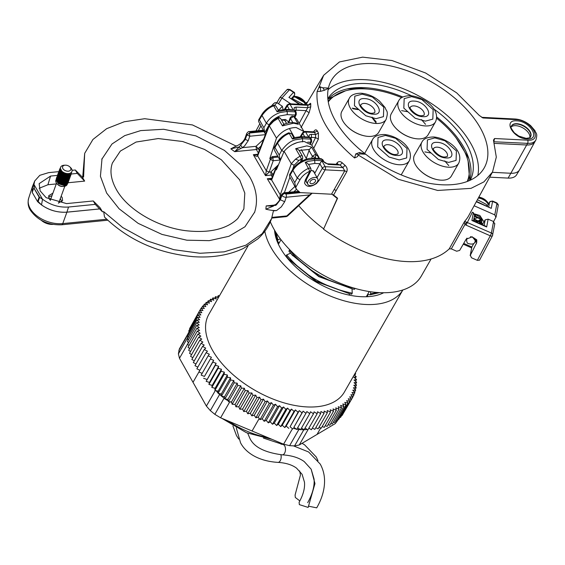 <?xml version="1.0" encoding="UTF-8"?>
<svg xmlns="http://www.w3.org/2000/svg" width="565" height="565" viewBox="0 0 565 565"><rect width="100%" height="100%" fill="white"/><g stroke="black" fill="none" stroke-linecap="round" stroke-linejoin="round"><path stroke-width="0.85" d="M468.074 161.082L469.677 179.981M270.324 221.812A87.229 48.018 29.8 0 0 379.475 292.628A87.229 48.018 29.8 0 0 421.37 275.96L431.046 259.067M328.272 101.912A80.216 44.155 -150.2 0 1 333.237 96.827A80.216 44.155 -150.2 0 1 365.287 88.91A80.216 44.155 -150.2 0 1 401.715 97.646M328.145 101.142A81.339 44.776 -150.2 0 1 330.942 98.621L333.237 96.827M369.242 291.561L366.268 296.745M328.322 99.03L345.434 90.852M436.646 118.255A80.216 44.155 -150.2 0 1 469.084 174.627L468.696 177.516A81.339 44.776 -150.2 0 1 467.947 181.203M469.084 174.627A80.216 44.155 -150.2 0 1 467.213 181.485M367.78 296.674L367.653 294.358L370.089 294.817L370.661 293.821L370.548 291.752M354.99 288.397L354.46 289.322L352.595 288.998L319.055 276.37L291.455 254.215L288.87 251.086L289.887 249.885M352.016 288.877L352.256 293.171L351.691 294.16L349.827 293.835L316.28 281.208L288.687 259.06L286.102 255.924L286.667 254.935L290.615 253.141M349.248 293.729L349.325 295.142M287.387 258.191L287.755 258.028M281.003 239.715L278.397 244.257M280.346 238.847L277.931 239.934L277.359 240.93L279.096 243.007L278.037 243.48M379.631 292.635L370.089 294.817M377.491 292.508L370.661 293.821M289.442 250.09C306.421 270.204 328.286 282.945 355.032 288.327M349.827 293.835L316.068 281.483L289.337 259.794M352.256 293.171C325.369 287.705 303.504 274.957 286.667 254.935M352.595 288.998L318.844 276.645L292.105 254.956M277.359 240.93L275.155 231.212M277.931 239.934L275.967 232.526M387.971 139.901C399.738 140.064 408.996 156.512 396.736 155.467C384.97 155.304 375.711 138.863 387.971 139.901M372.54 139.604C374.058 136.327 377.95 134.625 384.214 134.498C397.202 135.515 414.957 147.804 409.35 160.686A21.209 11.674 -150.2 0 1 399.165 164.74A21.209 11.674 -150.2 0 1 373.486 149.266A21.209 11.674 -150.2 0 1 372.54 139.604L365.124 152.55A21.209 11.674 29.8 0 0 364.693 153.468M401.051 174.832A21.209 11.674 29.8 0 0 401.934 173.632L409.35 160.686M437.359 142.38C449.118 142.542 458.385 158.984 446.124 157.946C434.358 157.783 425.099 141.335 437.359 142.38M414.512 155.029A21.209 11.674 29.8 0 0 415.452 164.69A21.209 11.674 29.8 0 0 434.21 178.844A21.209 11.674 29.8 0 0 451.322 176.111L458.738 163.158A21.209 11.674 -150.2 0 1 448.546 167.212A21.209 11.674 -150.2 0 1 422.867 151.745A21.209 11.674 -150.2 0 1 421.928 142.076L414.512 155.029M418.849 169.253A20.467 11.265 29.8 0 0 436.858 179.564M414.117 101.1C425.876 101.262 435.142 117.711 422.881 116.665C411.115 116.503 401.856 100.062 414.117 101.1M391.27 113.749A21.209 11.674 29.8 0 0 392.216 123.417A21.209 11.674 29.8 0 0 410.974 137.563A21.209 11.674 29.8 0 0 428.079 134.83L435.495 121.885A21.209 11.674 -150.2 0 1 425.304 125.939A21.209 11.674 -150.2 0 1 399.632 110.465A21.209 11.674 -150.2 0 1 398.685 100.803L391.27 113.749M395.613 127.972A20.467 11.265 29.8 0 0 413.615 138.284M376.142 123.008L371.883 117.506M358.139 109.638L352.934 108.755M364.729 98.628C376.495 98.79 385.754 115.232 373.493 114.194C361.727 114.031 352.468 97.583 364.729 98.628M341.882 111.277A21.209 11.674 29.8 0 0 347.588 126.871A21.209 11.674 29.8 0 0 368.507 136.412A21.209 11.674 29.8 0 0 378.691 132.358L386.107 119.406A21.209 11.674 -150.2 0 1 375.923 123.46A21.209 11.674 -150.2 0 1 355.004 113.918A21.209 11.674 -150.2 0 1 349.297 98.324L341.882 111.277M346.225 125.494A20.467 11.265 29.8 0 0 364.227 135.805M308.808 506.233L316.711 507.85C322.029 498.57 324.649 489.452 324.557 480.497C324.444 474.529 322.996 469.056 320.228 464.084L308.617 451.979L293.419 445.856M236.262 427.797L240.535 442.769C245.062 451.633 256.842 461.054 277.959 462.389C285.819 462.869 292.02 464.79 296.569 468.159L302.091 474.296L304.471 482.185C305.029 488.16 303.243 494.848 299.111 502.25L299.344 504.623L308.144 507.419L314.966 483.605L311.16 469.19L304.21 461.563C298.751 457.629 291.441 455.39 282.281 454.853A5.205 2.945 92.9 0 0 285.198 451.654A5.205 2.945 92.9 0 0 284.696 445.884A5.205 2.945 92.9 0 0 282.804 444.457L284.534 444.57M299.669 470.942L300.439 475.024L295.078 495.088L295.311 497.461L299.853 500.915M303.384 104.483L292.592 98.713M293.878 96.34L305.806 103.289A12.084 10.015 -137.6 0 0 293.849 96.389M487.2 205.879L486.239 204.346L477.411 199.713M481.345 224.234L480.879 222.751L473.752 219.488M481.154 224.602L480.935 222.433L473.88 218.796M480.864 222.335L481.945 221.042M481.945 220.075L481.535 219.255L474.48 215.611M474.353 216.303L481.479 219.566L481.973 220.527M481.924 221.19L481.062 222.617M487.418 202.023A12.084 9.909 -169.4 0 0 478.83 197.107L487.539 202.108L488.563 203.718M475.123 215.209L476.549 215.11M474.529 218.394L478.732 217.716M479.671 217.37L480.299 217.094M481.514 219.601L479.706 221.07M479.064 221.395L476.373 222.038M475.144 221.501L478.131 220.894M479.078 220.555L481.232 219.34M480.914 222.78L480.01 223.641M479.332 223.345L480.631 222.525M475.13 239.299L475.652 239.066M476.253 239.525L475.25 240.132M466.648 239.136L466.598 238.55M475.334 241.262L476.846 240.054M476.726 240.69L474.727 242.731M470.476 236.671A8.758 7.183 10.6 0 1 474.988 238.72L476.585 239.673M467.022 238.112A8.758 7.183 -169.4 0 0 466.648 240.351A8.758 7.183 -169.4 0 0 467.439 243.225L469.388 243.826C473.519 244.638 475.44 243.303 475.151 239.821L474.988 238.72M41.358 220.35A11.314 7.26 20 0 0 52.792 224.418L52.941 224.411M42.093 220.746A14.139 9.075 20 0 0 52.404 224.312M59.615 178.06A6.046 3.884 -160 0 1 60.024 178.053M67.291 184.232L67.263 184.317A6.046 3.884 -160 0 1 63.923 186.408A6.046 3.884 -160 0 1 63.57 186.436A6.046 3.884 -160 0 1 57.362 184.169A6.046 3.884 -160 0 1 55.9 180.179L56.458 178.702M69.735 166.802L70.477 167.487A6.046 3.884 -160 0 1 71.939 171.478A6.046 3.884 -160 0 1 68.598 173.568A6.046 3.884 -160 0 1 62.524 171.746A6.046 3.884 -160 0 1 60.575 167.339A6.046 3.884 -160 0 1 63.916 165.248A6.046 3.884 -160 0 1 64.269 165.227L65.272 165.178A4.351 2.79 -160 0 1 69.735 166.802A4.351 2.79 -160 0 1 68.386 171.181A4.351 2.79 -160 0 1 62.856 168.568A4.351 2.79 -160 0 1 65.017 165.192A4.351 2.79 -160 0 1 65.272 165.178M60.504 167.579L60.278 168.285L62.56 172.615L68.294 174.408L71.578 172.466L71.939 171.478M70.646 174.331L67.941 175.383L62.199 173.589L59.897 170.1M59.869 169.987L62.185 173.632L67.927 175.425L70.696 174.31M70.272 175.355L67.567 176.4L61.832 174.613L59.565 171.372L59.678 169.811M59.798 169.542L59.537 170.319L61.818 174.649L67.553 176.442L70.321 175.327M70.59 174.966L70.59 174.416L70.604 174.952M69.905 176.372L67.2 177.417L61.458 175.63L59.156 172.134M59.127 172.021L61.444 175.673L67.186 177.459L69.954 176.344M70.102 174.79L70.23 175.383M70.109 176.499L69.34 177.558L66.825 178.441L61.091 176.647L58.788 173.151M58.76 173.038L61.077 176.69L66.811 178.476L69.58 177.361M70.215 175.39L70.074 174.804M69.862 176.435L69.862 176.986M69.841 177.149L69.735 177.516M69.156 178.406L66.458 179.458L60.716 177.664L58.414 174.175M58.386 174.062L60.702 177.707L66.437 179.501L69.213 178.378M69.728 177.537L69.827 177.156M69.848 177.007L69.855 176.499M69.269 174.931L68.824 174.345M67.489 174.416L68.252 175.094M69.354 176.824L69.488 177.417M68.789 179.43L66.084 180.475L60.349 178.688L58.047 175.192M58.174 173.928L60.335 178.724L66.07 180.518L68.838 179.402M69.241 176.894L69.46 177.438L69.333 176.838M68.203 175.094L67.419 174.416M68.676 177.156L68.944 177.714L68.648 177.163M68.414 180.447L65.71 181.492L59.975 179.705L57.672 176.209M57.644 176.096L59.961 179.748L65.695 181.535L68.471 180.419M61.903 174.663L62.567 174.733M68.047 181.464L65.342 182.516L59.608 180.722L57.34 177.481L57.446 175.927M57.432 175.962L59.586 180.765L65.328 182.552L68.097 181.436M66.38 177.474L67.136 178.145M67.673 182.481L64.968 183.533L59.233 181.739L56.931 178.243M56.903 178.13L59.219 181.782L64.954 183.576L67.729 182.453M67.087 178.152L66.303 177.467M67.306 183.498L64.601 184.55L58.859 182.756L56.556 179.267M56.528 179.154L58.845 182.799L64.587 184.593L67.383 183.448M66.931 184.522L64.226 185.567L58.492 183.78L56.225 180.539L56.338 178.978M60.236 168.907L59.911 169.345M59.544 170.34L59.855 169.917M59.883 169.888L60.321 169.493M58.004 175.03L57.679 175.454M57.312 176.45L57.63 176.033M57.658 175.998L58.089 175.602M58.16 175.553L58.668 175.235M58.682 175.263L58.167 175.574M56.945 177.474L57.616 176.732M58.442 176.181L59.042 175.948M59.064 175.976L58.456 176.209M56.571 178.491L56.896 178.053M56.917 178.039L57.348 177.643M57.418 177.587L57.927 177.276M59.706 176.81L59.445 177.516M56.549 179.183A6.046 3.884 -160 0 1 57.016 178.815M57.037 178.801A6.046 3.884 -160 0 1 57.637 178.484M62.856 186.457A4.414 2.832 -160 0 1 62.602 186.478A4.414 2.832 -160 0 1 58.075 184.826L57.362 184.169M58.139 180.736A4.414 2.832 -160 0 1 59.17 180.426M63.894 177.721L65.201 178.371M68.09 182.707L67.15 184.36L64.516 185.278L58.506 183.413L56.126 180.023L56.479 177.897M58.534 176.344L59.177 176.16M65.66 177.403L66.705 178.166M68.457 181.69L67.517 183.335L64.89 184.261L58.873 182.389L56.5 178.999L56.846 176.88M58.188 175.637L58.732 175.383M62.546 175.094L63.986 175.447M67.397 177.445L67.934 178.039M68.831 180.673L67.892 182.318L65.258 183.244L59.247 181.372L56.867 177.982L57.715 175.235M68.464 177.226L68.803 177.777M69.198 179.656L68.259 181.301L65.632 182.22L59.615 180.355L57.242 176.965L57.588 174.846M69.573 178.632L68.633 180.284L65.999 181.203L59.989 179.338L57.616 175.948L57.962 173.829M69.947 177.615L69.008 179.26L66.373 180.186L60.363 178.314L57.983 174.924L58.336 172.805M70.314 176.598L69.375 178.243L66.748 179.169L60.73 177.297L58.357 173.907L58.704 171.788M70.689 175.581L69.749 177.226L67.115 178.152L61.105 176.28L58.725 172.89L59.078 170.771M71.056 174.564L70.117 176.209L67.489 177.128L61.472 175.263L59.099 171.873L59.445 169.754M71.43 173.54L70.491 175.192L67.856 176.111L61.846 174.246L59.466 170.856L59.819 168.737M71.797 171.859L70.858 174.168L68.231 175.094L62.214 173.222L59.841 169.832L60.681 167.092M300.608 429.612L304.048 429.781L301.498 428.065M338.506 419.209L335.328 423.566L299.252 444.987L294.57 445.912L289.626 445.665L283.595 444.196L220.604 417.81L214.841 414.336L210.35 410.635L206.395 406.087L179.479 358.281L178.392 353.874L179.359 348.902L188.117 333.597M304.295 429.788L307.134 429.428L307.89 429.901L299.252 444.987M308.857 428.214L311.421 429.725L320.666 413.58L320.913 411.49L324.07 413.241L324.148 411.08L327.354 412.733L327.262 410.515L330.497 412.069L330.235 409.795L333.498 411.249L333.06 408.919L336.345 410.268L335.737 407.895L339.028 409.131L338.258 406.729L341.543 407.845L340.61 405.409L343.887 406.419L342.786 403.954L346.041 404.844L344.784 402.365L348.019 403.127L346.606 400.642L349.799 401.277L348.231 398.784L351.381 399.3L349.671 396.807L352.765 397.195L350.907 394.716L353.937 394.97L351.946 392.506L354.905 392.633L352.779 390.196L355.668 390.196L353.408 387.781L356.211 387.654L353.831 385.281L356.536 385.019L354.05 382.689L356.649 382.3L354.05 380.019L356.55 379.503L353.852 377.272L356.233 376.629L354.149 375.012M308.504 428.835L309.203 428.411M218.373 297.713L215.569 296.611L216.254 298.998L212.963 297.819L213.817 300.241L210.533 299.182L211.55 301.632L208.28 300.686L209.46 303.151L206.218 302.332L207.553 304.81L204.339 304.111L205.83 306.604L202.658 306.025L204.297 308.518L201.175 308.073L202.955 310.552L199.89 310.234L201.818 312.706L198.823 312.516L200.886 314.966L197.955 314.903L200.151 317.325L197.305 317.396L199.622 319.79L196.867 319.981L199.304 322.34L196.648 322.664L199.191 324.967L196.641 325.419L199.29 327.679L196.853 328.258L199.6 330.454L197.277 331.161L200.116 333.294L197.912 334.12L200.836 336.189L198.767 337.136L201.762 339.127L199.826 340.187L202.884 342.1L201.091 343.28L204.212 345.102L202.567 346.402L205.731 348.132L204.233 349.537L207.447 351.176L206.098 352.68L209.347 354.22L208.153 355.83L211.423 357.264L210.399 358.966L213.676 360.293L212.814 362.094L216.105 363.309L215.406 365.195L218.69 366.297L218.168 368.26L221.438 369.242L221.077 371.29L224.333 372.151L224.143 374.263L227.37 375.005L227.349 377.187L230.534 377.801L230.69 380.04L233.825 380.535L234.15 382.83L237.236 383.19L237.724 385.528L240.747 385.768L241.403 388.148L244.355 388.254L245.182 390.669L248.056 390.648L249.045 393.092L251.828 392.943L252.979 395.408L255.67 395.126L256.976 397.605L259.568 397.195L261.03 399.688L263.509 399.151L265.126 401.644L267.492 400.981L269.251 403.466L271.497 402.683L273.396 405.154L275.515 404.243L277.549 406.701L279.534 405.677L281.702 408.107L283.545 406.962L285.841 409.364L287.543 408.107L289.958 410.465L291.505 409.102L294.033 411.419L295.431 409.943L298.066 412.21L299.302 410.635L302.035 412.846L303.115 411.172L305.94 413.319L306.859 411.546L309.761 413.629L310.517 411.772L313.497 413.771L314.084 411.836L317.135 413.757L317.551 411.744L320.666 413.58M354.707 374.037L355.703 373.698L355.138 373.281M219.354 295.989L218.33 295.559L218.683 297.162M213.676 360.293L204.431 376.438L212.814 362.094M210.399 358.966L201.154 375.111L204.431 376.438M208.153 355.83L198.908 371.975L202.136 373.387M206.098 352.68L196.853 368.825L199.89 370.266M204.233 349.537L194.989 365.682L197.828 367.13M202.567 346.402L193.315 362.546L195.956 363.987M201.091 343.28L191.846 359.425L194.289 360.851M199.826 340.187L190.582 356.331L192.813 357.73M198.767 337.136L189.515 353.28L191.556 354.629M197.912 334.12L188.668 350.265L190.504 351.564M197.277 331.161L188.032 347.305L189.663 348.534M196.853 328.258L187.608 344.403L189.035 345.547M196.641 325.419L187.396 341.564L188.625 342.616M196.648 322.664L187.403 338.809L188.442 339.749M196.867 319.981L187.622 336.126L188.47 336.945M197.305 317.396L188.06 333.541L188.717 334.219M197.955 314.903L188.71 331.048L189.19 331.57M198.823 312.516L189.572 328.661L189.875 329.014M199.89 310.234L190.779 326.549M201.175 308.073L199.932 310.241M202.658 306.025L201.465 308.116M204.339 304.111L203.188 306.124M206.218 302.332L205.102 304.281M208.28 300.686L207.2 302.579M210.533 299.182L209.474 301.032M212.963 297.819L211.924 299.634M215.569 296.611L214.545 298.391M218.33 295.559L217.327 297.303M355.703 373.698L354.7 375.443M356.233 376.629L355.223 378.402M356.55 379.503L355.519 381.304M356.649 382.3L355.597 384.136M356.536 385.019L355.456 386.905M356.211 387.654L355.103 389.589M355.668 390.196L354.523 392.195M354.905 392.633L353.725 394.702M353.937 394.97L352.708 397.117M352.765 397.195L343.351 413.319M351.381 399.3L342.136 415.437L341.726 415.374M349.799 401.277L340.554 417.422L339.904 417.288M348.019 403.127L338.774 419.272L337.898 419.061L335.328 423.566M346.041 404.844L336.797 420.982L335.709 420.692M343.887 406.419L334.635 422.564L333.343 422.161M341.543 407.845L332.298 423.99L330.808 423.482M339.028 409.131L329.783 425.276L328.103 424.647M336.345 410.268L327.093 426.413L325.249 425.65M333.498 411.249L324.254 427.387L322.234 426.497M330.497 412.069L321.252 428.214L319.084 427.175M327.354 412.733L318.109 428.877L315.8 427.684M324.07 413.241L314.825 429.379L312.389 428.03M317.135 413.757L307.89 429.901M305.227 428.221L307.134 429.428M313.497 413.771L304.048 429.781M309.761 413.629L300.516 429.767L297.677 427.74M305.94 413.319L296.696 429.457L293.871 427.317L303.115 411.172M302.035 412.846L293.871 427.317M299.302 410.635L290.057 426.78L292.79 428.99M298.066 412.21L290.057 426.78M295.431 409.943L286.18 426.088L288.814 428.355M294.033 411.419L284.788 427.564L286.18 426.088M291.505 409.102L282.26 425.247L284.788 427.564M289.958 410.465L280.706 426.61L282.26 425.247M287.543 408.107L278.291 424.251L280.706 426.61M285.841 409.364L276.596 425.509L278.291 424.251M283.545 406.962L274.3 423.107L276.596 425.509M281.702 408.107L272.457 424.251L274.3 423.107M279.534 405.677L270.289 421.822L272.457 424.251M277.549 406.701L268.304 422.846L270.289 421.822M275.515 404.243L266.263 420.388L268.304 422.846M273.396 405.154L264.152 421.299L266.263 420.388M271.497 402.683L262.245 418.82L264.152 421.299M269.251 403.466L260.006 419.611L262.245 418.82M267.492 400.981L258.247 417.125L260.006 419.611M265.126 401.644L255.881 417.782L258.247 417.125M263.509 399.151L254.264 415.296L255.881 417.782M261.03 399.688L251.785 415.833L254.264 415.296M259.568 397.195L250.323 413.34L251.785 415.833M256.976 397.605L247.731 413.75L250.323 413.34M255.67 395.126L246.425 411.271L247.731 413.75M252.979 395.408L243.734 411.553L246.425 411.271M251.828 392.943L242.583 409.081L243.734 411.553M249.045 393.092L239.8 409.237L242.583 409.081M248.056 390.648L238.811 406.793L239.8 409.237M245.182 390.669L235.937 406.814L238.811 406.793M244.355 388.254L235.111 404.399L235.937 406.814M241.403 388.148L232.159 404.293L235.111 404.399M240.747 385.768L231.502 401.913L232.159 404.293M237.724 385.528L228.479 401.673L231.502 401.913M237.236 383.19L227.985 399.335L228.479 401.673M234.15 382.83L224.905 398.975L224.58 396.679L233.825 380.535M227.985 399.335L224.905 398.975M230.69 380.04L221.438 396.185L224.58 396.679M230.534 377.801L221.289 393.946L221.438 396.185M227.349 377.187L218.104 393.332L221.289 393.946M227.37 375.005L218.118 391.15L218.104 393.332M224.143 374.263L214.898 390.408L218.118 391.15M224.333 372.151L215.088 388.296L214.898 390.408M221.077 371.29L211.833 387.428L215.088 388.296M221.438 369.242L212.193 385.387L211.833 387.428M218.168 368.26L208.916 384.405L212.193 385.387M218.69 366.297L209.446 382.434L208.916 384.405M215.406 365.195L206.161 381.333L209.446 382.434M216.105 363.309L206.161 381.333M203.57 378.239L206.861 379.454M187.637 339.021L187.99 340.526M187.827 336.323L187.615 338.781M188.216 333.696L187.919 335.61M296.795 429.266L300.269 429.591M293.277 428.228L296.307 429.167M230.195 401.807L231.643 402.414M225.117 398.996L228.331 400.966M221.706 396.227L224.884 398.819M218.358 393.381L221.431 396.001M216.098 390.683L218.104 393.127M214.658 388.183L215.039 388.854M247.986 246.001L208.845 314.345A78.118 43.004 29.8 0 0 229.863 371.777A78.118 43.004 29.8 0 0 306.901 406.92A78.118 43.004 29.8 0 0 344.424 391.99L402.852 289.972A78.118 43.004 -150.2 0 1 365.569 304.471A78.118 43.004 -150.2 0 1 264.83 231.255M383.72 292.734A66.804 36.774 -150.2 0 1 361.19 296.689A66.804 36.774 -150.2 0 1 274.569 230.223M310.411 185.631A5.657 3.468 -29.4 0 1 307.833 184.31A5.657 3.468 -29.4 0 1 309.33 179.776A5.657 3.468 -29.4 0 1 315.108 177.438A5.657 3.468 -29.4 0 1 317.685 178.759A5.657 3.468 -29.4 0 1 316.188 183.293A5.657 3.468 -29.4 0 1 310.411 185.631M314.027 179.324A3.051 1.872 -29.4 0 1 315.418 180.037A3.051 1.872 -29.4 0 1 314.613 182.481A3.051 1.872 -29.4 0 1 311.492 183.745A3.051 1.872 -29.4 0 1 310.1 183.032A3.051 1.872 -29.4 0 1 310.905 180.581A3.051 1.872 -29.4 0 1 314.027 179.324M279.032 110.232A5.657 3.468 150.6 0 0 277.945 109.546M516.749 120.839C530.45 121.03 541.242 140.191 526.961 138.976C513.253 138.785 502.462 119.625 516.749 120.839M319.656 86.41A3.397 1.872 29.8 0 0 320.567 87.052L322.834 87.78L328.42 88.062A88.048 48.47 -150.2 0 1 331.09 80.915A88.048 48.47 -150.2 0 1 373.656 63.605A88.048 48.47 -150.2 0 1 460.835 103.543A88.048 48.47 -150.2 0 1 483.894 168.427A88.048 48.47 -150.2 0 1 441.887 184.776A88.048 48.47 -150.2 0 1 365.668 154.224L360.089 153.941L358.535 154.478L355.745 153.934L359.531 152.515L365.393 154.012A88.048 48.47 -150.2 0 1 328.371 88.267L324.48 90.266L320.503 91.346L320.567 87.052L318.716 87.963L323.639 75.293L339.431 61.945L362.631 57.15L392.004 60.526L425.607 72.998L456.647 92.837L479.311 115.472L483.004 117.972L481.74 117.329M477.835 175.461A87.667 48.258 29.8 0 0 445.644 114.158A87.667 48.258 29.8 0 0 364.75 79.679A87.667 48.258 29.8 0 0 328.096 89.701M273.262 104.059L274.851 102.661L276.921 102.668L282.331 106.269L283.079 109.476M530.041 137.408A10.883 5.989 29.8 0 0 530.373 136.928A10.883 5.989 29.8 0 0 527.449 128.926A10.883 5.989 29.8 0 0 516.714 124.032A10.883 5.989 29.8 0 0 511.487 126.108A10.883 5.989 29.8 0 0 511.247 126.638M469.48 180.567A82.01 45.144 29.8 0 0 463.886 147.486A82.01 45.144 29.8 0 0 436.689 116.99M433.814 108.96A82.01 45.144 -150.2 0 1 466.231 143.39A82.01 45.144 -150.2 0 1 470.165 180.256M529.808 137.599A10.883 5.989 29.8 0 0 525.846 129.971A10.883 5.989 29.8 0 0 515.774 125.67A10.883 5.989 29.8 0 0 511.198 126.941M481.126 219.255L478.859 220.392M477.566 220.632L473.647 220.068M306.936 182.721L306.011 181.768M336.119 164.246L337.241 162.727C338.71 161.202 340.391 161.244 342.284 162.847A97.66 53.76 29.8 0 0 345.038 165.333L342.856 167.572L344.749 170.835L325.122 169.846L318.9 180.68L316.449 183.554C310.39 187.46 306.414 187.262 304.528 182.954L305.298 180.016L306.407 179.543L310.941 170.729A2.26 1.264 -152.8 0 1 309.818 171.223L305.248 162.395L307 162.974L308.511 164.436M308.391 164.133L310.898 168.589L309.867 168.059L308.582 168.321C303.483 170.687 299.704 173.949 297.254 178.102L294.746 182.622L290.29 174.712L289.57 174.719L289.464 176.308L296.463 189.346L300.17 192.601L332.036 194.247A98.981 54.487 29.8 0 0 337.256 198.456L323.54 229.192C370.873 263.339 425.254 271.68 449.224 248.882L464.635 221.353A98.352 54.141 29.8 0 0 468.802 215.512L492.518 172.014L483.93 181.874L471.005 188.357L437.691 190.462L398.184 179.232L358.316 155.071L357.412 156.675L354.552 157.974C327.87 135.099 315.39 112.929 317.113 91.474L318.716 87.963M314.006 132.139L314.302 131.765L313.85 131.864L314.528 132.471L305.658 132.026L308.808 137.627L301.802 137.274L292.416 139.018L289.301 133.481L290.544 133.241L291.575 133.771L293.765 137.655M293.941 138.072L293.2 137.952L292.416 139.018M309.006 105.019L309.458 104.363L307.784 105.281L290.099 104.398L293.475 110.387L286.462 110.034L277.076 111.778L273.743 105.853L274.986 105.606L276.024 106.135M278.602 110.832L277.86 110.712L277.076 111.778M309.104 104.73C310.256 102.964 310.814 102.872 310.764 104.461A97.66 53.76 29.8 0 0 310.729 106.806L309.097 112.753L301.032 127.584M313.617 131.85L313.999 131.221C315.235 129.477 316.358 129.413 317.353 131.038A97.66 53.76 29.8 0 0 318.413 133.065L318.356 139.089L313.702 148.327M345.038 165.333C347.058 167.247 347.645 169.366 346.804 171.696L333.59 195.031L337.588 198.223L330.553 213.711M493.859 141.667L494.573 138.524L493.499 140.028L493.57 140.798L496.31 157.112L492.518 172.014M317.113 91.474L320.503 91.346M354.552 157.974L355.745 153.934M357.412 156.675L358.535 154.478A3.397 1.872 -150.2 0 0 358.457 154.591L358.422 154.655M358.316 155.071A3.397 1.872 -150.2 0 1 358.457 154.591M494.573 138.524L527.639 140.184C543.827 141.561 531.601 119.844 516.064 119.632L483.004 117.972M474.607 213.944L479.855 215.477L483.979 221.89M493.591 221.551L496.084 216.911L498.231 205.434A2.26 1.857 -169.4 0 0 496.946 203.379L492.567 201.451A2.26 1.857 -169.4 0 0 489.601 202.157A2.26 1.398 -147.8 0 1 489.721 201.882L487.065 206.084M495.922 217.356L494.792 214.884L474.113 205.773M449.224 248.882L451.315 248.875L464.974 224.496L466.047 225.131L472.354 212.186L473.364 212.638L474.487 215.166M482.326 224.665L485.173 219.877L488.146 219.149L493.549 221.529L494.665 224.065M493.549 221.529L491.395 233.013L464.635 221.353L464.366 222.744L464.974 224.496L466.57 222.094M494.827 223.599L492.454 235.711A2.26 1.116 -152.2 0 1 490.279 235.81A2.26 0.353 113.8 0 0 491.395 233.013A2.26 1.857 10.6 0 1 492.68 235.068A2.26 1.857 10.6 0 1 492.511 235.527A2.26 1.116 -152.2 0 1 492.454 235.711L479.551 260.175L477.34 260.345L471.436 257.739L470.334 255.14L471.874 246.926L470.165 255.62L476.782 242.505L472.298 236.791L466.104 239.27L459.642 250.436L456.661 251.227L451.315 248.875M323.703 228.832A98.289 54.106 -150.2 0 1 298.723 205.646M333.59 195.031L332.036 194.247M305.248 162.395L307.635 161.449L314.79 160.34L321.796 160.693L325.172 166.682L342.856 167.572L340.031 165.022L328.364 164.436L327.538 163.815L338.096 164.344L340.031 165.022L342.284 162.847M337.241 162.727L337.778 164.33M318.356 139.089L315.574 137.599L311.816 145.092M318.413 133.065L315.609 134.555L315.574 137.599L311.435 137.387L310.955 138.616M300.933 136.652L302.6 138.7L310.489 139.096L309.451 137.26C308.61 135.381 309.267 134.413 311.421 134.343L315.609 134.555L314.528 132.471L317.353 131.038M313.999 131.221L314.105 131.843M309.097 112.753L306.103 110.648L299.21 123.361M310.729 106.806L307.748 107.682L306.103 110.648L296.095 110.147L295.615 111.376M273.192 105.662L273.743 105.853C269.738 107.124 265.818 110.323 261.983 115.458L266.355 123.227C269.328 118.297 273.905 114.73 280.085 112.534L287.26 111.453L295.149 111.849L294.118 110.013L294.259 107.555L296.081 107.096L307.748 107.682L307.784 105.281L310.764 104.461M290.784 103.847L281.949 97.964L280.021 97.378L276.878 102.639M324.48 90.266L322.834 87.78M359.531 152.515L360.089 153.941M493.888 141.766L527.597 143.355A17.197 9.464 29.8 0 0 535.853 140.064A17.197 9.464 29.8 0 0 535.91 139.972C537.88 133.022 535.867 133.728 534.935 130.635L530.676 125.677C525.895 121.666 520.746 119.441 515.245 119.01A2.26 1.278 92.9 0 1 516.064 119.632M494.375 143.376L526.658 144.993A17.197 9.464 29.8 0 0 534.914 141.702A17.197 9.464 29.8 0 0 534.97 141.61M492.348 172.325L510.986 173.264A17.868 9.838 29.8 0 0 519.51 169.945A17.868 9.838 29.8 0 0 519.623 169.747L534.942 141.66M482.461 224.446L481.514 222.003M481.917 221.233L481.232 222.942M485.505 226.064L486.67 226.996L471.895 220.484L473.011 220.555L485.505 226.064M305.298 180.016L309.818 171.223C305.39 173.271 302.12 176.103 300.008 179.719L295.728 187.439L296.463 189.346M313.13 158.299L313.985 158.92L321.873 159.316A2.26 1.278 -87.1 0 0 321.047 158.694L322.905 159.846A2.26 1.391 150.6 0 0 321.873 159.316L322.961 161.237L328.364 164.436M281.829 156.823L280.169 159.81L280.332 160.396M297.444 142.465L291.914 144.795M311.421 134.343L311.435 137.387L310.425 137.676M280.261 160.566L274.823 150.912L274.124 149.068L274.23 147.479L274.95 147.472L277.542 143.093L281.695 150.467L279.188 154.994L274.95 147.472M296.081 107.096L296.095 110.147L295.092 110.436M294.301 116.786L295.099 115.02A2.26 1.278 -87.1 0 0 295.149 111.849A2.26 1.391 -29.4 0 1 296.18 112.379L296.272 114.427A2.26 1.328 -155.6 0 1 295.099 115.02L287.218 114.624L279.901 115.938C275.028 117.951 271.426 120.917 269.11 124.844L264.83 132.563L265.494 134.336L258.565 121.433L258.671 119.844L259.392 119.837L261.983 115.458L261.899 114.398C264.434 110.387 268.198 107.301 273.192 105.154L276.017 106.135L278.425 110.408M299.288 104.278L288.934 97.378L293.51 92.363L289.492 89.694A2.26 1.872 -137.6 0 0 286.886 89.807L280.021 97.378M327.834 98.748A82.01 45.144 -150.2 0 1 411.553 95.789M489.707 177.177L508.126 178.095L527.597 143.355A2.26 1.278 92.9 0 0 527.639 140.184M519.51 169.945L516.594 174.804A17.748 9.767 -150.2 0 1 508.126 178.095M494.792 214.884L496.946 203.379A2.26 0.353 -66.2 0 0 496.925 202.948L492.546 201.02A2.26 0.353 113.8 0 1 492.567 201.451L491.275 208.358L476.486 201.415M481.585 221.614L481.867 220.124M481.112 220.025L480.236 221.586M479.996 222.01L479.261 223.316M471.874 246.926L473.738 243.6M475.349 240.725L475.885 239.779M476.323 243.776L476.818 241.163M295.728 187.439L294.746 182.622M318.9 180.68L317.918 180.447M321.796 160.693L319.889 163.765L322.389 168.201A2.26 1.391 150.6 0 1 325.172 166.682A2.26 1.278 92.9 0 1 325.122 169.846A2.26 1.201 -150.1 0 1 322.389 168.201L317.014 177.558M308.554 164.422L314.776 163.447L314.79 160.34L313.985 158.92L306.788 159.959C300.552 162.056 295.912 165.51 292.882 170.333L297.254 178.102L300.008 179.719M322.905 161.152L323.957 161.703L322.905 159.846M280.169 159.81L279.188 154.994M302.558 141.864L302.6 138.7L295.424 139.774C290.721 140.876 286.144 144.442 281.695 150.467L284.449 152.091M310.008 143.22L310.439 142.26A2.26 1.278 -87.1 0 0 310.489 139.096A2.26 1.391 -29.4 0 1 311.52 139.626L311.612 141.667A2.26 1.328 -155.6 0 1 310.439 142.26L307.763 142.126M309.451 137.26L310.489 137.789L311.52 139.626M288.743 133.291L289.301 133.481C285.297 134.753 281.377 137.959 277.542 143.093L277.457 142.034C279.993 138.015 283.75 134.936 288.75 132.782L291.575 133.764M308.808 137.627L306.746 136.942L300.976 136.652L302.875 133.545L304.733 136.843M304.832 131.405L302.791 132.485A2.26 1.25 31.5 0 0 302.875 133.545A2.26 1.391 150.6 0 1 305.658 132.026A2.26 1.278 92.9 0 0 304.832 131.405L313.85 131.857M281.349 119.808L285.53 119.483L288.63 121.927M264.83 132.563L263.848 127.747L259.392 119.837M294.118 110.013L294.994 110.599M293.475 110.387L291.406 109.702L285.636 109.412L287.26 111.453L287.218 114.624M285.177 109.398L287.317 105.909A2.26 1.391 150.6 0 1 290.099 104.398A2.26 1.278 92.9 0 0 289.273 103.776L287.232 104.85A2.26 1.25 31.5 0 0 287.317 105.909L289.393 109.603M288.934 97.378L300.029 104.313M402.831 97.018A82.01 45.144 29.8 0 0 327.919 99.489M319.889 163.765L314.691 173.434M311.138 170.157L314.062 171.626L314.394 172.911M281.631 120.303L283.672 120.112L285.424 120.783L285.819 122.16M521.156 167.198L518.515 171.605M254.667 212.115L244.984 226.756L228.917 236.297L209.276 240.648L186.831 240.196L161.971 234.404L138.164 223.359L119.095 208.775L106.651 193.061L100.422 176.28L102.025 158.603M239.659 179.861L244.807 193.103L243.861 208.923L237.787 218.549C226.727 229.199 209.502 233.26 186.104 230.732C157.261 227.271 127.358 209.354 116.496 189.741C110.966 179.832 109.603 170.927 112.4 163.01L120.345 151.074L136.094 142.041L158.257 138.552L182.65 141.511L204.579 149.457L221.374 159.789L239.659 179.861M57.333 175.397L50.568 176.068L39.147 183.639L40.122 190.85L46.146 197.686L66.55 203.605L93.289 200.956L100.16 207.842L102.456 211.797L99.645 208.937L66.91 212.186L62.75 223.592A3.736 1.716 84.3 0 1 61.656 224.785C48.018 225.223 37.587 220.35 30.355 210.18C28.066 206.592 27.53 202.531 28.744 198.011A25.453 16.067 19.3 0 0 28.674 198.23A25.453 16.067 19.3 0 0 30.284 208.633A25.453 16.067 19.3 0 0 62.75 223.592L106.707 219.234M299.125 150.445L309.443 149.428L311.562 147.091L306.816 145.855L295.665 148.673L297.706 149.252L299.047 150.311L302.529 156.314A2.26 1.413 149.9 0 0 301.498 155.785A2.26 1.413 149.9 0 0 300.001 156.145L301.47 158.949A2.26 1.42 17.5 0 0 302.734 158.122L301.795 161.11M295.665 148.673L300.001 156.145L295.453 159.203L291.3 163.709L284.117 151.328C289.612 145.007 296.343 141.737 304.309 141.525L311.922 145.262L318.978 157.423L315.906 154.57L315.249 157.579L312.367 156.251L315.277 154.415L315.906 154.57L311.562 147.091M312.163 193.202L309.486 194.946L286.829 215.922L287.479 216.056L286.165 216.642L286.829 215.922L271.977 217.391M297.402 123.622L298.334 124.293L293.673 123.198L282.436 125.875L278.093 118.396L273.502 121.376L269.286 125.769L269.251 124.66M303.949 131.539L296.18 127.521C288.178 127.662 281.603 131.207 276.469 138.15L269.83 158.532L272.351 156.632L272.895 157.571L278.27 157.035M303.956 131.539L296.689 119.074L293.998 116.814L298.334 124.293M61.19 196.203L62.164 197.475L62.609 200.547L58.336 203.103M50.476 200.363L49.169 198.767L48.724 195.695L52.912 193.145M61.889 201.691L60.293 198.661M269.83 158.532L270.331 159.394L272.895 157.571L273.213 160.728L269.18 172.106L266.299 170.771L265.501 175.651L269.18 172.106L270.861 171.937L271.179 175.094L273.262 174.5M263.523 130.84L250.02 132.182L249.462 133.043L249.772 136.229L248.205 140.72L245.316 139.386L245.111 137.973C243.564 141.674 240.302 144.52 235.33 146.512L230.824 148.821L239.207 146.964L245.316 139.386L246.884 134.901L249.462 133.043L263.954 131.603M273.502 121.376L273.778 120.105L277.634 117.682C278.164 117.004 279.159 117.294 280.621 118.558L279.59 118.029L277.789 118.134M284.153 124.674L283.376 124.561L282.436 125.875M59.403 201.098L58.732 203.068M284.117 151.328L276.391 169.839L275.889 168.977L271.645 179.995A2.26 1.434 21.1 0 1 271.631 179.967L271.525 179.013L267.309 178.766L271.645 179.995L280.261 194.84L291.3 163.709L294.097 165.284L292.515 169.747M306.258 158.454L309.443 149.428M281.271 195.744L280.261 194.84L279.47 199.72L279.965 199.396M281.787 194.275L283.687 192.806L284.492 193.399L281.914 195.257A3.397 2.14 19.3 0 0 286.243 197.249L309.486 194.946M56.274 183.922L47.912 184.748L39.154 188.279M102.456 211.797L103.699 211.677L122.704 227.547L146.921 240.817L173.78 249.659L200.066 253.275L224.22 251.842L245.832 245.21L262.231 233.649L271.574 218.606L273.439 210.851L276.575 210.54C273.573 210.66 269.999 210.201 265.854 209.184L273.502 206.063L266.186 205.914L274.661 205.074M236.961 145.791L235.746 145.911L192.446 124.936L144.682 118.714L124.243 121.765L106.658 128.679L92.928 139.477L84.686 153.334L83.592 177.029L82.349 177.149L84.644 181.104L68.083 182.749M277.74 156.095L272.351 156.632M276.469 138.15L269.286 125.769L257.682 155.926L257.555 154.944L269.145 124.844M280.346 199.742L280.205 198.802L281.773 194.311L281.914 195.257L280.346 199.749L276.32 204.947L273.771 205.653M84.644 181.104L77.306 173.413L71.324 174.006M67.306 174.408L66.924 174.444M65.632 174.571L64.184 174.712M82.349 177.149L75.322 169.994L77.306 173.413M258.325 152.946L256.341 149.52L234.701 151.667L239.207 146.964L240.641 148.56L242.477 147.684L256.037 146.335L256.341 149.52L258.247 148.63L259.293 150.431M230.824 148.821L234.701 151.667L240.641 148.56M257.562 154.923L253.339 154.697C255.634 156.314 257.075 156.724 257.682 155.926L266.299 170.771L270.331 159.394L273.213 160.728L279.972 160.057M270.953 179.077L271.581 178.928M280.212 198.795C280.643 199.438 275.911 204.749 275.296 204.678L271.377 206.077L266.186 205.914L265.854 209.184M276.575 210.54L281.314 206.868L284.675 201.74L286.243 197.249A2.26 1.038 84.3 0 0 285.947 194.092A2.26 1.038 84.3 0 0 285.932 194.07L300.524 192.623M103.699 211.677L104.511 217.052C128.361 240.146 157.91 253.346 193.159 256.658C212.193 258.007 228.973 255.246 243.494 248.395L257.802 238.91C264.208 233.183 268.799 226.417 271.574 218.606M93.289 200.956L95.273 204.375L99.645 208.937M52.008 195.631L48.576 197.037M296.689 119.074L293.998 116.814A2.26 1.413 149.9 0 0 293.369 116.658L290.459 118.495L292.839 122.605M275.727 204.989L275.614 205.483M75.322 169.994L72.08 170.312M58.732 171.64L48.583 172.65L39.804 175.32L34.691 181.019L33.964 184.48L42.523 199.226C50.462 205.038 59.134 207.638 68.535 207.03L95.273 204.375M66.91 212.186C55.554 212.772 45.765 209.234 37.551 201.571L32.233 192.397L32.459 186.542L33.067 185.08M32.622 191.288L32.057 188.639L32.777 185.8M240.584 145.12L242.477 147.684L244.659 145.862L248.205 140.72M263.551 139.378L256.037 146.335L258.247 148.63L260.952 146.13M278.552 164.648L270.861 171.937L273.086 174.204L273.545 173.773M99.631 208.909L66.896 212.157C57.863 212.779 49.402 210.378 41.52 204.947L38.166 201.507L37.551 201.571L32.233 192.397L33.794 187.926L39.614 197.369L42.523 199.226L41.52 204.947M50.193 200.081L50.264 199.021L51.175 197.912M250.02 132.182A2.26 1.038 -95.7 0 0 249.214 131.589C248.847 131.228 248 131.864 246.679 133.481A3.397 2.14 19.3 0 0 246.884 134.901L249.772 136.229L265.359 134.682M32.057 188.639L33.964 184.48L34.296 188.194M38.166 201.507L39.614 197.369L39.112 197.1L37.551 201.571M33.794 187.926L39.112 197.1M267.697 437.487A62.348 34.324 -150.2 0 1 228.182 420.96A62.348 34.324 29.8 0 0 267.69 437.487M385.45 135.423L395.634 138.319L407.019 148.418L406.673 157.932L399.257 159.944L389.073 157.049L377.688 146.949L378.027 137.436L385.45 135.423M387.88 144.697A7.917 4.358 -150.2 0 1 395.684 148.256A7.917 4.358 -150.2 0 1 397.817 154.083L395.5 154.542C389.356 155.05 382.06 145.579 384.073 146.208A7.917 4.358 -150.2 0 1 387.88 144.697M434.838 137.902L445.015 140.798L456.407 150.897L456.061 160.411L448.638 162.423L438.461 159.528L427.069 149.428L427.415 139.915L434.838 137.902M437.261 147.168A7.917 4.358 -150.2 0 1 445.072 150.735A7.917 4.358 -150.2 0 1 447.205 156.554L444.881 157.013C438.737 157.529 431.448 148.051 433.461 148.687A7.917 4.358 -150.2 0 1 437.261 147.168M411.595 96.622L421.78 99.518L433.164 109.617L432.818 119.13L425.403 121.143L415.219 118.255L403.827 108.148L404.173 98.635L411.595 96.622M414.025 105.895A7.917 4.358 -150.2 0 1 421.829 109.455A7.917 4.358 -150.2 0 1 423.962 115.281L421.645 115.74C415.501 116.249 408.205 106.778 410.218 107.407A7.917 4.358 -150.2 0 1 414.025 105.895M362.207 94.15L372.392 97.039L383.776 107.145L383.437 116.658L376.015 118.664L365.83 115.776L354.446 105.676L354.792 96.156L362.207 94.15M364.637 103.416A7.917 4.358 -150.2 0 1 372.448 106.983A7.917 4.358 -150.2 0 1 374.574 112.802L372.257 113.261C366.113 113.77 358.817 104.299 360.83 104.935A7.917 4.358 -150.2 0 1 364.637 103.416M281.398 443.271A5.205 2.945 92.9 0 1 281.201 444.351M277.959 462.389A5.205 2.945 -87.1 0 0 280.911 454.769M305.178 103.981A12.388 10.262 -137.6 0 0 293.525 96.982M305.665 103.444A12.388 10.262 -137.6 0 0 293.814 96.453M488.506 203.803A12.388 10.156 -169.4 0 0 487.588 202.369A12.388 10.156 -169.4 0 0 478.717 197.319M488.224 204.255A12.388 10.156 -169.4 0 0 487.447 203.089A12.388 10.156 -169.4 0 0 478.343 198.011M198.922 371.975L193.075 382.194M206.395 406.087L215.322 390.507M188.505 342.517L179.479 358.281M187.637 337.729L178.392 353.874M188.096 334.275L178.851 350.42M320.729 427.959L317.17 434.174M303.815 429.767L294.57 445.912M298.871 429.52L289.626 445.665M292.458 428.722L283.595 444.196M259.222 418.503L252.117 430.911M229.786 401.779L220.604 417.81M224.086 398.191L214.841 414.336M219.594 394.49L210.35 410.635M516.848 123.7A10.961 6.031 -150.2 0 1 528.12 129.081A10.961 6.031 -150.2 0 1 530.139 137.302C530.881 137.535 529.546 137.888 526.135 138.354L518.804 136.087L514.383 132.853C511.212 128.686 510.174 126.567 511.283 126.504A10.961 6.031 -150.2 0 1 516.848 123.7M258.332 130.685L260.832 126.066M291.406 98.571L294.556 95.082L292.331 99.186L294.457 95.224A2.26 1.872 -137.6 0 0 293.51 92.363L293.821 92.123C294.598 92.144 294.845 93.133 294.556 95.082M336.196 190.44L334.141 189.579L331.542 194.176M346.804 171.696L344.749 170.835L334.141 189.579M281.977 97.985L278.538 103.741M491.275 208.358L476.302 201.754M481.154 223.076L480.674 223.938M471.895 220.484L473.364 212.638M488.146 219.149L486.67 226.996M485.173 219.877L484.127 225.456M477.34 260.345L490.279 235.81L466.047 225.131M471.839 246.983L463.71 243.402M278.863 110.069L282.331 106.269M276.956 102.689L274.76 105.097M286.886 89.807L289.81 89.447L281.949 97.964M487.115 206.105L489.601 202.157L488.732 206.818M314.776 163.447L319.924 163.709M289.591 174.684L292.797 169.274C294.196 165.453 304.987 157.31 313.158 158.299L321.047 158.694M285.593 109.412L278.22 110.479M307.466 102.209A2.26 1.872 -137.6 0 0 306.308 102.745L307.565 102.046M292.797 169.274L292.882 170.333L290.29 174.712M269.11 124.844L266.355 123.227L263.848 127.747M295.453 159.203L299.033 160.446L301.47 158.949L300.573 161.788M288.729 192.305L294.859 186.499M316.817 158.68L315.249 157.579L314.966 158.391M299.033 160.446L294.097 165.284M289.803 177.403L284.365 192.743M298.984 191.966L284.492 193.399L285.932 194.07M296.47 189.353L293.892 191.796M279.83 199.685L267.309 178.766L271.793 178.321M311.64 158.299L312.367 156.251L308.914 150.297M317.629 158.525L318.639 156.9M272.295 177.014L271.179 175.094L265.501 175.651L253.339 154.697L257.824 154.252M277.373 167.473L275.889 168.977A2.26 1.434 -158.9 0 1 275.769 167.996L271.525 179.013M280.346 199.749L284.675 201.74M50.568 176.068L47.912 184.748M277.761 166.555A2.26 1.038 -95.7 0 0 277.655 166.555L275.769 167.996M296.985 119.54L296.463 118.777M68.535 207.03L66.896 212.157M269.237 124.681L273.827 120.07M293.461 116.305L291.999 116.108L290.332 117.513A2.26 1.434 21.1 0 0 290.452 118.495L288.764 122.888M468.816 158.518L456.266 138.121M371.219 89.411L361.268 88.38L347.27 88.91M272.33 439.443L246.474 432.726L221.791 418.305M288.687 259.06L289.951 260.507M291.455 254.215L292.719 255.67M421.928 142.076C423.446 138.806 427.338 137.104 433.595 136.97C446.59 137.987 464.345 150.283 458.738 163.158M448.787 165.616L444.719 160.884M430.982 153.016L424.845 151.9M398.685 100.803C400.204 97.526 404.095 95.824 410.36 95.697C423.347 96.714 441.103 109.003 435.495 121.885M425.544 124.335L421.483 119.611M407.739 111.743L401.602 110.627M386.107 119.406C388.833 110.507 386.206 111.51 385.168 107.661L379.518 101.093C373.755 96.354 367.575 93.734 360.971 93.218C354.707 93.352 350.816 95.054 349.297 98.324M376.163 121.856L372.095 117.132M358.351 109.264L352.214 108.148M302.021 443.313L304.584 444.817L316.195 456.923L317.982 460.63M307.678 502.681C312.509 494.064 314.634 486.197 314.076 479.071L311.16 469.19M263.403 438.08L282.804 444.457M247.71 433.228L249.603 437.663C253.325 446.724 264.215 452.452 282.281 454.853M232.9 425.876L236.502 435.608L238.748 439.061M64.813 186.252L58.682 203.075M56.528 183.23L50.334 200.222M62.602 186.478L63.57 186.436M60.575 167.339L60.406 167.819M59.939 170.355L59.841 169.832M70.448 174.507L70.858 174.168M59.565 171.372L59.466 170.856M70.081 175.524L70.491 175.192M59.198 172.389L59.099 171.873M69.707 176.541L70.117 176.209M58.824 173.413L58.725 172.89M69.34 177.558L69.749 177.226M58.449 174.43L58.357 173.907M68.965 178.582L69.375 178.243M58.082 175.447L57.983 174.924M68.598 179.599L69.008 179.26M57.708 176.464L57.616 175.948M68.224 180.616L68.633 180.284M57.34 177.481L57.242 176.965M67.856 181.633L68.259 181.301M56.966 178.505L56.867 177.982M67.482 182.657L67.892 182.318M56.599 179.522L56.5 178.999M67.108 183.674L67.517 183.335M56.225 180.539L56.126 180.023M66.741 184.691L67.15 184.36M68.803 179.818L68.704 179.303M307.833 184.31L305.919 180.913M317.685 178.759L313.144 170.687M306.647 159.153L301.3 149.661M294.436 137.457L289.372 128.474M286.519 123.403L284.802 120.359M323.639 75.293L306.025 104.617M358.288 154.888L358.5 154.535M515.245 119.01L481.776 117.329M481.91 221.261L481.557 218.761L480.518 217.306L476.5 215.103L474.621 214.87M474.649 214.707L473.512 220.781M463.258 244.193L471.62 247.873M259.702 124.053L255.98 130.918M289.273 103.776L308.257 104.73M280.042 97.307L276.864 102.632M534.914 141.702L535.853 140.064M496.925 202.948L498.231 205.434M273.651 103.564L271.497 105.923M306.392 179.564L306.046 181.831M327.545 163.822C325.433 163.221 324.232 162.508 323.936 161.675M311.612 141.667L310.665 143.743M302.791 132.485L300.248 136.638M274.251 147.437L277.457 142.034M296.18 112.379L295.149 110.542M287.232 104.85L284.449 109.398M258.699 119.808L261.899 114.398M304.662 104.546L306.308 102.745M289.81 89.447L293.821 92.123M492.546 201.02L489.721 201.882M310.941 170.729L310.898 168.589M293.553 137.719L300.968 136.659M296.272 114.427L294.979 117.266M254.49 212.638C258.29 200.935 256.63 188.901 249.504 176.541L241.82 165.856L224.397 150.368L195.829 135.868L163.659 129.272L140.742 130.593L124.745 135.614L111.976 144.011L101.771 159.302M280.621 118.558L283.941 124.279M302.529 156.314L302.734 158.122M319.529 158.617L318.95 157.388M283.687 192.806L298.172 191.373M312.092 193.265L287.479 216.056M82.709 177.113L84.686 153.334M283.616 124.413C288.581 122.393 293.03 122.061 296.95 123.41M249.214 131.589L263.163 130.204M28.674 198.23L32.459 186.542M246.679 133.481L245.111 137.973M257.612 154.859L256.976 155.008M271.758 218.076L286.165 216.642M107.731 220.216L61.656 224.785M288.221 122.993L290.332 117.513M34.649 181.125L32.735 185.906"/></g></svg>
